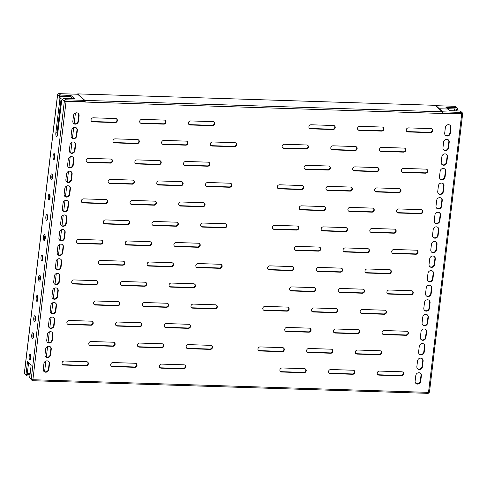 <?xml version="1.0" encoding="UTF-8"?>
<svg xmlns="http://www.w3.org/2000/svg" width="487" height="487" viewBox="0 0 487 487"><rect width="100%" height="100%" fill="white"/><g stroke="black" fill="none" stroke-linecap="round" stroke-linejoin="round"><path stroke-width="0.73" d="M54.526 158.872A2.952 0.944 91.8 0 1 54.313 155.81A2.952 0.944 91.8 0 1 54.672 154.312M54.885 157.374A2.952 0.944 91.8 0 1 53.905 159.523A2.952 0.944 91.8 0 1 53.113 155.773A2.952 0.944 91.8 0 1 54.094 153.624A2.952 0.944 91.8 0 1 54.885 157.374M52.109 179.137A2.952 0.944 91.8 0 1 51.896 176.075A2.952 0.944 91.8 0 1 52.255 174.577M52.468 177.639A2.952 0.944 91.8 0 1 51.488 179.788A2.952 0.944 91.8 0 1 50.697 176.038A2.952 0.944 91.8 0 1 51.677 173.889A2.952 0.944 91.8 0 1 52.468 177.639M49.692 199.402A2.952 0.944 91.8 0 1 49.479 196.34A2.952 0.944 91.8 0 1 49.838 194.843M50.051 197.905A2.952 0.944 91.8 0 1 49.071 200.054A2.952 0.944 91.8 0 1 48.28 196.304A2.952 0.944 91.8 0 1 49.26 194.155A2.952 0.944 91.8 0 1 50.051 197.905M47.276 219.667A2.952 0.944 91.8 0 1 47.062 216.605A2.952 0.944 91.8 0 1 47.422 215.108M47.635 218.17A2.952 0.944 91.8 0 1 46.655 220.319A2.952 0.944 91.8 0 1 45.863 216.569A2.952 0.944 91.8 0 1 46.843 214.42A2.952 0.944 91.8 0 1 47.635 218.17M44.859 239.933A2.952 0.944 91.8 0 1 44.646 236.871A2.952 0.944 91.8 0 1 45.005 235.373M45.218 238.435A2.952 0.944 91.8 0 1 44.238 240.584A2.952 0.944 91.8 0 1 43.446 236.834A2.952 0.944 91.8 0 1 44.427 234.685A2.952 0.944 91.8 0 1 45.218 238.435M42.442 260.198A2.952 0.944 91.8 0 1 42.229 257.136A2.952 0.944 91.8 0 1 42.588 255.638M42.801 258.7A2.952 0.944 91.8 0 1 41.821 260.849A2.952 0.944 91.8 0 1 41.03 257.099A2.952 0.944 91.8 0 1 42.01 254.951A2.952 0.944 91.8 0 1 42.801 258.7M40.025 280.463A2.952 0.944 91.8 0 1 39.812 277.401A2.952 0.944 91.8 0 1 40.171 275.904M40.384 278.966A2.952 0.944 91.8 0 1 39.404 281.115A2.952 0.944 91.8 0 1 38.613 277.365A2.952 0.944 91.8 0 1 39.593 275.216A2.952 0.944 91.8 0 1 40.384 278.966M37.609 300.729A2.952 0.944 91.8 0 1 37.396 297.667A2.952 0.944 91.8 0 1 37.755 296.169M37.968 299.231A2.952 0.944 91.8 0 1 36.988 301.38A2.952 0.944 91.8 0 1 36.196 297.63A2.952 0.944 91.8 0 1 37.176 295.481A2.952 0.944 91.8 0 1 37.968 299.231M306.707 144.98A2.106 1.924 -47.9 0 1 308.46 147.074A2.106 1.924 -47.9 0 1 306.226 149.034L283.878 148.322A2.106 1.924 -47.9 0 1 282.314 145.576A2.106 1.924 -47.9 0 1 284.365 144.268L306.707 144.98M307.681 145.284A2.106 1.924 -47.9 0 1 305.842 148.687L283.501 147.975A2.106 1.924 -47.9 0 1 282.533 147.671M355.388 146.538A2.106 1.924 -47.9 0 1 357.141 148.626A2.106 1.924 -47.9 0 1 354.901 150.593L332.56 149.874A2.106 1.924 -47.9 0 1 330.99 147.135A2.106 1.924 -47.9 0 1 333.041 145.82L355.388 146.538M356.356 146.843A2.106 1.924 -47.9 0 1 354.524 150.246L332.177 149.533A2.106 1.924 -47.9 0 1 331.209 149.223M301.873 185.51A2.106 1.924 -47.9 0 1 303.626 187.605A2.106 1.924 -47.9 0 1 301.392 189.565L279.045 188.853A2.106 1.924 -47.9 0 1 277.48 186.107A2.106 1.924 -47.9 0 1 279.532 184.798L301.873 185.51M302.847 185.815A2.106 1.924 -47.9 0 1 301.015 189.218L278.667 188.506A2.106 1.924 -47.9 0 1 277.7 188.201M350.555 187.069A2.106 1.924 -47.9 0 1 352.308 189.157A2.106 1.924 -47.9 0 1 350.068 191.123L327.727 190.405A2.106 1.924 -47.9 0 1 326.156 187.665A2.106 1.924 -47.9 0 1 328.208 186.351L350.555 187.069M351.523 187.373A2.106 1.924 -47.9 0 1 349.69 190.776L327.343 190.064A2.106 1.924 -47.9 0 1 326.375 189.753M297.04 226.041A2.106 1.924 -47.9 0 1 298.793 228.135A2.106 1.924 -47.9 0 1 296.559 230.095L274.218 229.383A2.106 1.924 -47.9 0 1 272.647 226.638A2.106 1.924 -47.9 0 1 274.698 225.329L297.04 226.041M298.014 226.345A2.106 1.924 -47.9 0 1 296.181 229.748L273.834 229.036A2.106 1.924 -47.9 0 1 272.866 228.732M345.721 227.599A2.106 1.924 -47.9 0 1 347.474 229.687A2.106 1.924 -47.9 0 1 345.234 231.654L322.893 230.935A2.106 1.924 -47.9 0 1 321.323 228.196A2.106 1.924 -47.9 0 1 323.374 226.881L345.721 227.599M346.689 227.904A2.106 1.924 -47.9 0 1 344.857 231.307L322.51 230.595A2.106 1.924 -47.9 0 1 321.542 230.284M292.206 266.572A2.106 1.924 -47.9 0 1 293.959 268.666A2.106 1.924 -47.9 0 1 291.725 270.626L269.384 269.914A2.106 1.924 -47.9 0 1 267.813 267.168A2.106 1.924 -47.9 0 1 269.865 265.859L292.206 266.572M293.18 266.876A2.106 1.924 -47.9 0 1 291.348 270.279L269.001 269.567A2.106 1.924 -47.9 0 1 268.033 269.262M340.888 268.13A2.106 1.924 -47.9 0 1 342.641 270.218A2.106 1.924 -47.9 0 1 340.401 272.184L318.06 271.466A2.106 1.924 -47.9 0 1 316.489 268.727A2.106 1.924 -47.9 0 1 318.541 267.412L340.888 268.13M341.856 268.434A2.106 1.924 -47.9 0 1 340.023 271.837L317.682 271.125A2.106 1.924 -47.9 0 1 316.708 270.815M287.379 307.102A2.106 1.924 -47.9 0 1 289.132 309.196A2.106 1.924 -47.9 0 1 286.892 311.156L264.551 310.444A2.106 1.924 -47.9 0 1 262.98 307.699A2.106 1.924 -47.9 0 1 265.031 306.39L287.379 307.102M288.347 307.407A2.106 1.924 -47.9 0 1 286.514 310.809L264.167 310.097A2.106 1.924 -47.9 0 1 263.199 309.793M336.054 308.661A2.106 1.924 -47.9 0 1 337.808 310.749A2.106 1.924 -47.9 0 1 335.567 312.715L313.226 311.997A2.106 1.924 -47.9 0 1 311.662 309.257A2.106 1.924 -47.9 0 1 313.707 307.942L336.054 308.661M337.022 308.965A2.106 1.924 -47.9 0 1 335.19 312.368L312.849 311.656A2.106 1.924 -47.9 0 1 311.875 311.345M404.064 148.091A2.106 1.924 -47.9 0 1 405.817 150.185A2.106 1.924 -47.9 0 1 403.577 152.145L381.236 151.433A2.106 1.924 -47.9 0 1 379.671 148.687A2.106 1.924 -47.9 0 1 381.717 147.378L404.064 148.091M405.032 148.401A2.106 1.924 -47.9 0 1 403.199 151.804L380.858 151.086A2.106 1.924 -47.9 0 1 379.884 150.781M399.23 188.621A2.106 1.924 -47.9 0 1 400.984 190.715A2.106 1.924 -47.9 0 1 398.75 192.675L376.402 191.963A2.106 1.924 -47.9 0 1 374.838 189.218A2.106 1.924 -47.9 0 1 376.883 187.909L399.23 188.621M400.198 188.932A2.106 1.924 -47.9 0 1 398.366 192.335L376.025 191.616A2.106 1.924 -47.9 0 1 375.051 191.312M394.397 229.152A2.106 1.924 -47.9 0 1 396.15 231.246A2.106 1.924 -47.9 0 1 393.916 233.206L371.569 232.494A2.106 1.924 -47.9 0 1 370.004 229.748A2.106 1.924 -47.9 0 1 372.056 228.44L394.397 229.152M395.365 229.462A2.106 1.924 -47.9 0 1 393.533 232.865L371.191 232.147A2.106 1.924 -47.9 0 1 370.223 231.842M389.563 269.682A2.106 1.924 -47.9 0 1 391.317 271.776A2.106 1.924 -47.9 0 1 389.083 273.737L366.735 273.024A2.106 1.924 -47.9 0 1 365.171 270.279A2.106 1.924 -47.9 0 1 367.222 268.97L389.563 269.682M390.531 269.993A2.106 1.924 -47.9 0 1 388.699 273.396L366.358 272.677A2.106 1.924 -47.9 0 1 365.39 272.373M384.73 310.213A2.106 1.924 -47.9 0 1 386.483 312.307A2.106 1.924 -47.9 0 1 384.249 314.267L361.902 313.555A2.106 1.924 -47.9 0 1 360.337 310.809A2.106 1.924 -47.9 0 1 362.389 309.501L384.73 310.213M385.698 310.523A2.106 1.924 -47.9 0 1 383.866 313.926L361.524 313.208A2.106 1.924 -47.9 0 1 360.557 312.904M282.545 347.633A2.106 1.924 -47.9 0 1 284.298 349.727A2.106 1.924 -47.9 0 1 282.058 351.687L259.717 350.975A2.106 1.924 -47.9 0 1 258.147 348.229A2.106 1.924 -47.9 0 1 260.198 346.921L282.545 347.633M283.513 347.937A2.106 1.924 -47.9 0 1 281.681 351.34L259.334 350.628A2.106 1.924 -47.9 0 1 258.366 350.323M331.221 349.191A2.106 1.924 -47.9 0 1 332.974 351.279A2.106 1.924 -47.9 0 1 330.74 353.245L308.393 352.527A2.106 1.924 -47.9 0 1 306.828 349.788A2.106 1.924 -47.9 0 1 308.88 348.473L331.221 349.191M332.189 349.496A2.106 1.924 -47.9 0 1 330.356 352.898L308.015 352.186A2.106 1.924 -47.9 0 1 307.041 351.876M379.897 350.743A2.106 1.924 -47.9 0 1 381.65 352.838A2.106 1.924 -47.9 0 1 379.416 354.798L357.068 354.086A2.106 1.924 -47.9 0 1 355.504 351.34A2.106 1.924 -47.9 0 1 357.555 350.031L379.897 350.743M380.871 351.054A2.106 1.924 -47.9 0 1 379.032 354.457L356.691 353.739A2.106 1.924 -47.9 0 1 355.723 353.434M333.461 125.494A2.106 1.924 -47.9 0 1 335.214 127.582A2.106 1.924 -47.9 0 1 332.98 129.548L310.639 128.83A2.106 1.924 -47.9 0 1 309.068 126.09A2.106 1.924 -47.9 0 1 311.12 124.782L333.461 125.494M309.288 128.184A2.106 1.924 132.1 0 0 310.256 128.489L332.603 129.201A2.106 1.924 132.1 0 0 334.435 125.798M382.143 127.052A2.106 1.924 -47.9 0 1 383.896 129.14A2.106 1.924 -47.9 0 1 381.656 131.1L359.315 130.388A2.106 1.924 -47.9 0 1 357.744 127.643A2.106 1.924 -47.9 0 1 359.796 126.334L382.143 127.052M357.963 129.737A2.106 1.924 132.1 0 0 358.931 130.047L381.278 130.76A2.106 1.924 132.1 0 0 383.111 127.357M328.628 166.024A2.106 1.924 -47.9 0 1 330.381 168.112A2.106 1.924 -47.9 0 1 328.147 170.079L305.806 169.36A2.106 1.924 -47.9 0 1 304.235 166.621A2.106 1.924 -47.9 0 1 306.286 165.312L328.628 166.024M304.454 168.715A2.106 1.924 132.1 0 0 305.422 169.019L327.769 169.732A2.106 1.924 132.1 0 0 329.602 166.329M377.309 167.583A2.106 1.924 -47.9 0 1 379.063 169.671A2.106 1.924 -47.9 0 1 376.822 171.631L354.481 170.919A2.106 1.924 -47.9 0 1 352.911 168.173A2.106 1.924 -47.9 0 1 354.962 166.864L377.309 167.583M353.13 170.267A2.106 1.924 132.1 0 0 354.104 170.578L376.445 171.29A2.106 1.924 132.1 0 0 378.277 167.887M323.8 206.555A2.106 1.924 -47.9 0 1 325.553 208.643A2.106 1.924 -47.9 0 1 323.313 210.609L300.972 209.891A2.106 1.924 -47.9 0 1 299.402 207.152A2.106 1.924 -47.9 0 1 301.453 205.843L323.8 206.555M299.621 209.246A2.106 1.924 132.1 0 0 300.589 209.55L322.936 210.262A2.106 1.924 132.1 0 0 324.768 206.859M372.476 208.113A2.106 1.924 -47.9 0 1 374.229 210.201A2.106 1.924 -47.9 0 1 371.989 212.162L349.648 211.449A2.106 1.924 -47.9 0 1 348.077 208.704A2.106 1.924 -47.9 0 1 350.129 207.395L372.476 208.113M348.296 210.798A2.106 1.924 132.1 0 0 349.27 211.108L371.611 211.821A2.106 1.924 132.1 0 0 373.444 208.418M318.967 247.086A2.106 1.924 -47.9 0 1 320.72 249.174A2.106 1.924 -47.9 0 1 318.48 251.14L296.139 250.421A2.106 1.924 -47.9 0 1 294.568 247.682A2.106 1.924 -47.9 0 1 296.62 246.373L318.967 247.086M294.787 249.776A2.106 1.924 132.1 0 0 295.755 250.081L318.102 250.793A2.106 1.924 132.1 0 0 319.935 247.39M367.642 248.644A2.106 1.924 -47.9 0 1 369.396 250.732A2.106 1.924 -47.9 0 1 367.161 252.692L344.814 251.98A2.106 1.924 -47.9 0 1 343.25 249.234A2.106 1.924 -47.9 0 1 345.295 247.926L367.642 248.644M343.463 251.329A2.106 1.924 132.1 0 0 344.437 251.639L366.778 252.351A2.106 1.924 132.1 0 0 368.61 248.948M314.133 287.616A2.106 1.924 -47.9 0 1 315.886 289.704A2.106 1.924 -47.9 0 1 313.646 291.67L291.305 290.952A2.106 1.924 -47.9 0 1 289.735 288.213A2.106 1.924 -47.9 0 1 291.786 286.904L314.133 287.616M289.954 290.307A2.106 1.924 132.1 0 0 290.922 290.611L313.269 291.323A2.106 1.924 132.1 0 0 315.101 287.92M362.809 289.175A2.106 1.924 -47.9 0 1 364.562 291.263A2.106 1.924 -47.9 0 1 362.328 293.223L339.981 292.51A2.106 1.924 -47.9 0 1 338.416 289.765A2.106 1.924 -47.9 0 1 340.468 288.456L362.809 289.175M338.629 291.859A2.106 1.924 132.1 0 0 339.603 292.17L361.944 292.882A2.106 1.924 132.1 0 0 363.777 289.479M309.3 328.147A2.106 1.924 -47.9 0 1 311.053 330.235A2.106 1.924 -47.9 0 1 308.813 332.201L286.472 331.483A2.106 1.924 -47.9 0 1 284.901 328.743A2.106 1.924 -47.9 0 1 286.953 327.434L309.3 328.147M285.12 330.837A2.106 1.924 132.1 0 0 286.094 331.142L308.435 331.854A2.106 1.924 132.1 0 0 310.268 328.451M357.975 329.705A2.106 1.924 -47.9 0 1 359.729 331.793A2.106 1.924 -47.9 0 1 357.495 333.753L335.147 333.041A2.106 1.924 -47.9 0 1 333.583 330.296A2.106 1.924 -47.9 0 1 335.634 328.987L357.975 329.705M333.802 332.39A2.106 1.924 132.1 0 0 334.77 332.7L357.111 333.412A2.106 1.924 132.1 0 0 358.943 330.009M430.818 128.605A2.106 1.924 -47.9 0 1 432.572 130.699A2.106 1.924 -47.9 0 1 430.338 132.659L407.99 131.947A2.106 1.924 -47.9 0 1 406.426 129.201A2.106 1.924 -47.9 0 1 408.477 127.892L430.818 128.605M406.639 131.295A2.106 1.924 132.1 0 0 407.613 131.6L429.954 132.312A2.106 1.924 132.1 0 0 431.786 128.909M425.985 169.135A2.106 1.924 -47.9 0 1 427.738 171.229A2.106 1.924 -47.9 0 1 425.504 173.189L403.157 172.477A2.106 1.924 -47.9 0 1 401.592 169.732A2.106 1.924 -47.9 0 1 403.644 168.423L425.985 169.135M401.812 171.826A2.106 1.924 132.1 0 0 402.779 172.13L425.121 172.842A2.106 1.924 132.1 0 0 426.953 169.439M421.152 209.666A2.106 1.924 -47.9 0 1 422.905 211.76A2.106 1.924 -47.9 0 1 420.671 213.72L398.323 213.008A2.106 1.924 -47.9 0 1 396.759 210.262A2.106 1.924 -47.9 0 1 398.81 208.953L421.152 209.666M396.978 212.356A2.106 1.924 132.1 0 0 397.946 212.661L420.287 213.373A2.106 1.924 132.1 0 0 422.119 209.97M416.318 250.196A2.106 1.924 -47.9 0 1 418.071 252.29A2.106 1.924 -47.9 0 1 415.837 254.251L393.49 253.538A2.106 1.924 -47.9 0 1 391.925 250.793A2.106 1.924 -47.9 0 1 393.977 249.484L416.318 250.196M392.145 252.887A2.106 1.924 132.1 0 0 393.112 253.191L415.454 253.904A2.106 1.924 132.1 0 0 417.286 250.501M411.485 290.727A2.106 1.924 -47.9 0 1 413.238 292.821A2.106 1.924 -47.9 0 1 411.004 294.781L388.656 294.069A2.106 1.924 -47.9 0 1 387.092 291.323A2.106 1.924 -47.9 0 1 389.143 290.015L411.485 290.727M387.311 293.418A2.106 1.924 132.1 0 0 388.279 293.722L410.626 294.434A2.106 1.924 132.1 0 0 412.459 291.031M406.651 331.257A2.106 1.924 -47.9 0 1 408.404 333.345A2.106 1.924 -47.9 0 1 406.17 335.312L383.829 334.599A2.106 1.924 -47.9 0 1 382.258 331.854A2.106 1.924 -47.9 0 1 384.31 330.545L406.651 331.257M382.478 333.948A2.106 1.924 132.1 0 0 383.446 334.252L405.793 334.965A2.106 1.924 132.1 0 0 407.625 331.562M304.466 368.677A2.106 1.924 -47.9 0 1 306.22 370.765A2.106 1.924 -47.9 0 1 303.979 372.732L281.638 372.013A2.106 1.924 -47.9 0 1 280.074 369.274A2.106 1.924 -47.9 0 1 282.119 367.965L304.466 368.677M280.287 371.368A2.106 1.924 132.1 0 0 281.261 371.672L303.602 372.385A2.106 1.924 132.1 0 0 305.434 368.982M353.142 370.236A2.106 1.924 -47.9 0 1 354.895 372.324A2.106 1.924 -47.9 0 1 352.661 374.284L330.314 373.572A2.106 1.924 -47.9 0 1 328.749 370.826A2.106 1.924 -47.9 0 1 330.801 369.517L353.142 370.236M328.969 372.92A2.106 1.924 132.1 0 0 329.936 373.231L352.278 373.943A2.106 1.924 132.1 0 0 354.11 370.54M401.818 371.788A2.106 1.924 -47.9 0 1 403.571 373.876A2.106 1.924 -47.9 0 1 401.337 375.842L378.996 375.13A2.106 1.924 -47.9 0 1 377.425 372.385A2.106 1.924 -47.9 0 1 379.476 371.076L401.818 371.788M377.644 374.479A2.106 1.924 132.1 0 0 378.612 374.783L400.959 375.495A2.106 1.924 132.1 0 0 402.792 372.092M236.639 144.773A2.106 1.924 132.1 0 0 234.886 142.685L212.545 141.973A2.106 1.924 132.1 0 0 210.889 145.558A2.106 1.924 132.1 0 0 212.064 146.027L234.405 146.739A2.106 1.924 132.1 0 0 236.639 144.773M210.713 145.376A2.106 1.924 132.1 0 0 211.681 145.68L234.028 146.392A2.106 1.924 132.1 0 0 235.86 142.989M187.964 143.221A2.106 1.924 132.1 0 0 186.211 141.127L163.869 140.414A2.106 1.924 132.1 0 0 162.214 144.006A2.106 1.924 132.1 0 0 163.382 144.469L185.73 145.181A2.106 1.924 132.1 0 0 187.964 143.221M162.037 143.817A2.106 1.924 132.1 0 0 163.005 144.122L185.346 144.84A2.106 1.924 132.1 0 0 187.178 141.437M231.812 185.303A2.106 1.924 132.1 0 0 230.053 183.215L207.712 182.503A2.106 1.924 132.1 0 0 206.056 186.089A2.106 1.924 132.1 0 0 207.231 186.558L229.572 187.27A2.106 1.924 132.1 0 0 231.812 185.303M205.879 185.906A2.106 1.924 132.1 0 0 206.847 186.211L229.194 186.923A2.106 1.924 132.1 0 0 231.027 183.52M183.13 183.751A2.106 1.924 132.1 0 0 181.377 181.657L159.036 180.945A2.106 1.924 132.1 0 0 157.38 184.536A2.106 1.924 132.1 0 0 158.549 184.999L180.896 185.711A2.106 1.924 132.1 0 0 183.13 183.751M157.204 184.348A2.106 1.924 132.1 0 0 158.172 184.652L180.513 185.37A2.106 1.924 132.1 0 0 182.345 181.968M226.979 225.834A2.106 1.924 132.1 0 0 225.225 223.746L202.878 223.034A2.106 1.924 132.1 0 0 201.222 226.619A2.106 1.924 132.1 0 0 202.397 227.082L224.738 227.8A2.106 1.924 132.1 0 0 226.979 225.834M201.046 226.437A2.106 1.924 132.1 0 0 202.014 226.741L224.361 227.453A2.106 1.924 132.1 0 0 226.193 224.05M178.297 224.282A2.106 1.924 132.1 0 0 176.544 222.188L154.202 221.475A2.106 1.924 132.1 0 0 152.547 225.067A2.106 1.924 132.1 0 0 153.715 225.53L176.063 226.242A2.106 1.924 132.1 0 0 178.297 224.282M152.37 224.878A2.106 1.924 132.1 0 0 153.338 225.183L175.679 225.901A2.106 1.924 132.1 0 0 177.518 222.498M222.145 266.365A2.106 1.924 132.1 0 0 220.392 264.277L198.045 263.564A2.106 1.924 132.1 0 0 196.389 267.15A2.106 1.924 132.1 0 0 197.564 267.613L219.905 268.331A2.106 1.924 132.1 0 0 222.145 266.365M196.212 266.967A2.106 1.924 132.1 0 0 197.18 267.272L219.527 267.984A2.106 1.924 132.1 0 0 221.36 264.581M173.463 264.812A2.106 1.924 132.1 0 0 171.71 262.718L149.369 262.006A2.106 1.924 132.1 0 0 147.713 265.598A2.106 1.924 132.1 0 0 148.888 266.06L171.229 266.773A2.106 1.924 132.1 0 0 173.463 264.812M147.537 265.409A2.106 1.924 132.1 0 0 148.505 265.713L170.852 266.432A2.106 1.924 132.1 0 0 172.684 263.029M217.312 306.895A2.106 1.924 132.1 0 0 215.558 304.807L193.211 304.095A2.106 1.924 132.1 0 0 191.555 307.681A2.106 1.924 132.1 0 0 192.73 308.143L215.071 308.861A2.106 1.924 132.1 0 0 217.312 306.895M191.379 307.498A2.106 1.924 132.1 0 0 192.353 307.802L214.694 308.514A2.106 1.924 132.1 0 0 216.526 305.112M168.63 305.343A2.106 1.924 132.1 0 0 166.877 303.249L144.536 302.537A2.106 1.924 132.1 0 0 142.88 306.128A2.106 1.924 132.1 0 0 144.055 306.591L166.396 307.303A2.106 1.924 132.1 0 0 168.63 305.343M142.703 305.939A2.106 1.924 132.1 0 0 143.671 306.244L166.018 306.962A2.106 1.924 132.1 0 0 167.851 303.559M139.288 141.662A2.106 1.924 132.1 0 0 137.535 139.574L115.188 138.862A2.106 1.924 132.1 0 0 113.532 142.447A2.106 1.924 132.1 0 0 114.707 142.91L137.048 143.628A2.106 1.924 132.1 0 0 139.288 141.662M113.355 142.265A2.106 1.924 132.1 0 0 114.329 142.569L136.67 143.281A2.106 1.924 132.1 0 0 138.503 139.879M134.455 182.193A2.106 1.924 132.1 0 0 132.701 180.105L110.354 179.393A2.106 1.924 132.1 0 0 108.704 182.978A2.106 1.924 132.1 0 0 109.873 183.441L132.214 184.159A2.106 1.924 132.1 0 0 134.455 182.193M108.522 182.795A2.106 1.924 132.1 0 0 109.496 183.1L131.837 183.812A2.106 1.924 132.1 0 0 133.669 180.409M129.621 222.723A2.106 1.924 132.1 0 0 127.868 220.635L105.527 219.923A2.106 1.924 132.1 0 0 103.871 223.509A2.106 1.924 132.1 0 0 105.04 223.971L127.387 224.69A2.106 1.924 132.1 0 0 129.621 222.723M103.688 223.326A2.106 1.924 132.1 0 0 104.662 223.63L127.004 224.343A2.106 1.924 132.1 0 0 128.836 220.94M124.788 263.254A2.106 1.924 132.1 0 0 123.034 261.166L100.693 260.448A2.106 1.924 132.1 0 0 99.038 264.039A2.106 1.924 132.1 0 0 100.206 264.502L122.554 265.22A2.106 1.924 132.1 0 0 124.788 263.254M98.861 263.857A2.106 1.924 132.1 0 0 99.829 264.161L122.17 264.873A2.106 1.924 132.1 0 0 124.002 261.47M119.954 303.785A2.106 1.924 132.1 0 0 118.201 301.697L95.86 300.978A2.106 1.924 132.1 0 0 94.204 304.57A2.106 1.924 132.1 0 0 95.373 305.032L117.72 305.751A2.106 1.924 132.1 0 0 119.954 303.785M94.028 304.387A2.106 1.924 132.1 0 0 94.995 304.692L117.337 305.404A2.106 1.924 132.1 0 0 119.169 302.001M212.478 347.426A2.106 1.924 132.1 0 0 210.725 345.338L188.378 344.626A2.106 1.924 132.1 0 0 186.722 348.211A2.106 1.924 132.1 0 0 187.897 348.674L210.238 349.392A2.106 1.924 132.1 0 0 212.478 347.426M186.545 348.028A2.106 1.924 132.1 0 0 187.519 348.333L209.86 349.045A2.106 1.924 132.1 0 0 211.693 345.642M163.802 345.873A2.106 1.924 132.1 0 0 162.043 343.779L139.702 343.067A2.106 1.924 132.1 0 0 138.046 346.659A2.106 1.924 132.1 0 0 139.221 347.121L161.562 347.834A2.106 1.924 132.1 0 0 163.802 345.873M137.87 346.47A2.106 1.924 132.1 0 0 138.838 346.774L161.185 347.493A2.106 1.924 132.1 0 0 163.017 344.09M115.121 344.315A2.106 1.924 132.1 0 0 113.368 342.227L91.026 341.509A2.106 1.924 132.1 0 0 89.371 345.1A2.106 1.924 132.1 0 0 90.539 345.563L112.887 346.281A2.106 1.924 132.1 0 0 115.121 344.315M89.194 344.918A2.106 1.924 132.1 0 0 90.162 345.222L112.503 345.934A2.106 1.924 132.1 0 0 114.335 342.531M166.043 122.176A2.106 1.924 132.1 0 0 164.289 120.088L141.942 119.37A2.106 1.924 132.1 0 0 140.293 122.961A2.106 1.924 132.1 0 0 141.461 123.424L163.809 124.136A2.106 1.924 132.1 0 0 166.043 122.176M165.257 120.392A2.106 1.924 -47.9 0 1 163.425 123.795L141.084 123.083A2.106 1.924 -47.9 0 1 140.11 122.773M161.209 162.707A2.106 1.924 132.1 0 0 159.456 160.619L137.115 159.9A2.106 1.924 132.1 0 0 135.459 163.492A2.106 1.924 132.1 0 0 136.628 163.955L158.975 164.667A2.106 1.924 132.1 0 0 161.209 162.707M160.424 160.923A2.106 1.924 -47.9 0 1 158.592 164.326L136.25 163.614A2.106 1.924 -47.9 0 1 135.276 163.303M156.376 203.237A2.106 1.924 132.1 0 0 154.623 201.149L132.281 200.431A2.106 1.924 132.1 0 0 130.626 204.023A2.106 1.924 132.1 0 0 131.794 204.485L154.142 205.197A2.106 1.924 132.1 0 0 156.376 203.237M155.59 201.454A2.106 1.924 -47.9 0 1 153.758 204.857L131.417 204.144A2.106 1.924 -47.9 0 1 130.449 203.834M151.542 243.768A2.106 1.924 132.1 0 0 149.789 241.68L127.448 240.962A2.106 1.924 132.1 0 0 125.792 244.553A2.106 1.924 132.1 0 0 126.961 245.016L149.308 245.728A2.106 1.924 132.1 0 0 151.542 243.768M150.757 241.984A2.106 1.924 -47.9 0 1 148.925 245.387L126.583 244.675A2.106 1.924 -47.9 0 1 125.616 244.364M146.709 284.298A2.106 1.924 132.1 0 0 144.956 282.21L122.614 281.492A2.106 1.924 132.1 0 0 120.959 285.084A2.106 1.924 132.1 0 0 122.127 285.546L144.475 286.259A2.106 1.924 132.1 0 0 146.709 284.298M145.93 282.515A2.106 1.924 -47.9 0 1 144.091 285.918L121.75 285.205A2.106 1.924 -47.9 0 1 120.782 284.895M141.875 324.829A2.106 1.924 132.1 0 0 140.122 322.741L117.781 322.023A2.106 1.924 132.1 0 0 116.125 325.614A2.106 1.924 132.1 0 0 117.294 326.077L139.641 326.789A2.106 1.924 132.1 0 0 141.875 324.829M141.096 323.045A2.106 1.924 -47.9 0 1 139.264 326.448L116.917 325.736A2.106 1.924 -47.9 0 1 115.949 325.426M117.367 120.618A2.106 1.924 132.1 0 0 115.614 118.53L93.267 117.817A2.106 1.924 132.1 0 0 91.611 121.403A2.106 1.924 132.1 0 0 92.786 121.872L115.127 122.584A2.106 1.924 132.1 0 0 117.367 120.618M116.582 118.834A2.106 1.924 -47.9 0 1 114.749 122.237L92.402 121.525A2.106 1.924 -47.9 0 1 91.434 121.22M112.534 161.148A2.106 1.924 132.1 0 0 110.78 159.06L88.433 158.348A2.106 1.924 132.1 0 0 86.777 161.934A2.106 1.924 132.1 0 0 87.952 162.402L110.293 163.115A2.106 1.924 132.1 0 0 112.534 161.148M111.748 159.365A2.106 1.924 -47.9 0 1 109.916 162.768L87.569 162.055A2.106 1.924 -47.9 0 1 86.601 161.751M107.7 201.679A2.106 1.924 132.1 0 0 105.947 199.591L83.6 198.879A2.106 1.924 132.1 0 0 81.944 202.464A2.106 1.924 132.1 0 0 83.119 202.933L105.46 203.645A2.106 1.924 132.1 0 0 107.7 201.679M106.915 199.895A2.106 1.924 -47.9 0 1 105.082 203.298L82.741 202.586A2.106 1.924 -47.9 0 1 81.767 202.282M102.867 242.209A2.106 1.924 132.1 0 0 101.113 240.121L78.766 239.409A2.106 1.924 132.1 0 0 77.11 242.995A2.106 1.924 132.1 0 0 78.285 243.463L100.626 244.176A2.106 1.924 132.1 0 0 102.867 242.209M102.081 240.426A2.106 1.924 -47.9 0 1 100.249 243.829L77.908 243.116A2.106 1.924 -47.9 0 1 76.934 242.812M98.033 282.74A2.106 1.924 132.1 0 0 96.28 280.652L73.933 279.94A2.106 1.924 132.1 0 0 72.283 283.525A2.106 1.924 132.1 0 0 73.452 283.988L95.799 284.706A2.106 1.924 132.1 0 0 98.033 282.74M97.248 280.956A2.106 1.924 -47.9 0 1 95.415 284.359L73.074 283.647A2.106 1.924 -47.9 0 1 72.1 283.343M93.2 323.271A2.106 1.924 132.1 0 0 91.446 321.183L69.105 320.47A2.106 1.924 132.1 0 0 67.45 324.056A2.106 1.924 132.1 0 0 68.618 324.519L90.966 325.237A2.106 1.924 132.1 0 0 93.2 323.271M92.414 321.487A2.106 1.924 -47.9 0 1 90.582 324.89L68.241 324.178A2.106 1.924 -47.9 0 1 67.273 323.873M214.718 123.735A2.106 1.924 132.1 0 0 212.965 121.64L190.624 120.928A2.106 1.924 132.1 0 0 188.968 124.514A2.106 1.924 132.1 0 0 190.137 124.982L212.484 125.695A2.106 1.924 132.1 0 0 214.718 123.735M213.933 121.951A2.106 1.924 -47.9 0 1 212.101 125.354L189.76 124.635A2.106 1.924 -47.9 0 1 188.792 124.331M209.885 164.265A2.106 1.924 132.1 0 0 208.132 162.171L185.791 161.459A2.106 1.924 132.1 0 0 184.135 165.044A2.106 1.924 132.1 0 0 185.303 165.513L207.651 166.225A2.106 1.924 132.1 0 0 209.885 164.265M209.106 162.481A2.106 1.924 -47.9 0 1 207.273 165.884L184.926 165.166A2.106 1.924 -47.9 0 1 183.958 164.862M205.051 204.796A2.106 1.924 132.1 0 0 203.298 202.702L180.957 201.989A2.106 1.924 132.1 0 0 179.301 205.575A2.106 1.924 132.1 0 0 180.476 206.044L202.817 206.756A2.106 1.924 132.1 0 0 205.051 204.796M204.272 203.012A2.106 1.924 -47.9 0 1 202.44 206.415L180.093 205.697A2.106 1.924 -47.9 0 1 179.125 205.392M200.218 245.326A2.106 1.924 132.1 0 0 198.465 243.232L176.124 242.52A2.106 1.924 132.1 0 0 174.468 246.105A2.106 1.924 132.1 0 0 175.643 246.574L197.984 247.286A2.106 1.924 132.1 0 0 200.218 245.326M199.439 243.543A2.106 1.924 -47.9 0 1 197.606 246.946L175.259 246.227A2.106 1.924 -47.9 0 1 174.291 245.923M195.39 285.857A2.106 1.924 132.1 0 0 193.637 283.763L171.29 283.05A2.106 1.924 132.1 0 0 169.634 286.636A2.106 1.924 132.1 0 0 170.809 287.105L193.15 287.817A2.106 1.924 132.1 0 0 195.39 285.857M194.605 284.073A2.106 1.924 -47.9 0 1 192.773 287.476L170.426 286.758A2.106 1.924 -47.9 0 1 169.458 286.453M190.557 326.387A2.106 1.924 132.1 0 0 188.804 324.293L166.457 323.581A2.106 1.924 132.1 0 0 164.801 327.167A2.106 1.924 132.1 0 0 165.976 327.635L188.317 328.348A2.106 1.924 132.1 0 0 190.557 326.387M189.772 324.604A2.106 1.924 -47.9 0 1 187.939 328.007L165.592 327.288A2.106 1.924 -47.9 0 1 164.624 326.984M185.724 366.918A2.106 1.924 132.1 0 0 183.97 364.824L161.623 364.112A2.106 1.924 132.1 0 0 159.967 367.697A2.106 1.924 132.1 0 0 161.142 368.166L183.483 368.878A2.106 1.924 132.1 0 0 185.724 366.918M184.938 365.134A2.106 1.924 -47.9 0 1 183.106 368.537L160.759 367.819A2.106 1.924 -47.9 0 1 159.791 367.515M137.042 365.36A2.106 1.924 132.1 0 0 135.289 363.272L112.947 362.553A2.106 1.924 132.1 0 0 111.292 366.145A2.106 1.924 132.1 0 0 112.467 366.608L134.808 367.32A2.106 1.924 132.1 0 0 137.042 365.36M136.263 363.576A2.106 1.924 -47.9 0 1 134.43 366.979L112.083 366.267A2.106 1.924 -47.9 0 1 111.115 365.956M88.366 363.801A2.106 1.924 132.1 0 0 86.613 361.713L64.272 361.001A2.106 1.924 132.1 0 0 62.616 364.586A2.106 1.924 132.1 0 0 63.785 365.049L86.132 365.767A2.106 1.924 132.1 0 0 88.366 363.801M87.581 362.018A2.106 1.924 -47.9 0 1 85.749 365.42L63.407 364.708A2.106 1.924 -47.9 0 1 62.439 364.404M33.78 317.895A2.952 0.944 -88.2 0 0 34.571 321.645A2.952 0.944 -88.2 0 0 35.551 319.496A2.952 0.944 -88.2 0 0 34.76 315.746A2.952 0.944 -88.2 0 0 33.78 317.895M35.192 320.994A2.952 0.944 91.8 0 1 34.979 317.932A2.952 0.944 91.8 0 1 35.338 316.434M31.752 334.916A2.952 0.944 -88.2 0 0 32.544 338.666A2.952 0.944 -88.2 0 0 33.524 336.523A2.952 0.944 -88.2 0 0 32.732 332.773A2.952 0.944 -88.2 0 0 31.752 334.916M33.165 338.021A2.952 0.944 91.8 0 1 32.946 334.959A2.952 0.944 91.8 0 1 33.311 333.461M29.19 356.399A2.952 0.944 -88.2 0 0 29.981 360.149A2.952 0.944 -88.2 0 0 30.961 358.006A2.952 0.944 -88.2 0 0 30.17 354.256A2.952 0.944 -88.2 0 0 29.19 356.399M30.602 359.497A2.952 0.944 91.8 0 1 30.389 356.435A2.952 0.944 91.8 0 1 30.748 354.944M79.095 115.736A2.952 2.697 132.1 0 0 75.382 113.057A2.952 2.697 132.1 0 0 73.513 115.559L72.837 121.233A2.952 2.697 132.1 0 0 76.55 123.905A2.952 2.697 132.1 0 0 78.419 121.409L79.095 115.736L78.717 115.395L78.042 121.068A2.952 2.697 -47.9 0 1 73.47 123.327M77.36 130.327A2.952 2.697 132.1 0 0 73.64 127.649A2.952 2.697 132.1 0 0 71.772 130.151L71.096 135.824A2.952 2.697 132.1 0 0 74.815 138.497A2.952 2.697 132.1 0 0 76.678 136.001L77.36 130.327L76.976 129.98L76.301 135.66A2.952 2.697 -47.9 0 1 71.729 137.918M75.619 144.919A2.952 2.697 132.1 0 0 71.899 142.241A2.952 2.697 132.1 0 0 70.031 144.736L69.355 150.416A2.952 2.697 132.1 0 0 73.074 153.088A2.952 2.697 132.1 0 0 74.943 150.593L75.619 144.919L75.235 144.572L74.56 150.246A2.952 2.697 -47.9 0 1 69.988 152.51M73.878 159.511A2.952 2.697 132.1 0 0 70.158 156.832A2.952 2.697 132.1 0 0 68.29 159.328L67.614 165.002A2.952 2.697 132.1 0 0 71.333 167.68A2.952 2.697 132.1 0 0 73.202 165.184L73.878 159.511L73.5 159.164L72.819 164.837A2.952 2.697 -47.9 0 1 68.247 167.096M72.137 174.096A2.952 2.697 132.1 0 0 68.417 171.424A2.952 2.697 132.1 0 0 66.549 173.92L65.873 179.593A2.952 2.697 132.1 0 0 69.592 182.272A2.952 2.697 132.1 0 0 71.461 179.776L72.137 174.096L71.759 173.756L71.084 179.429A2.952 2.697 -47.9 0 1 66.506 181.688M70.396 188.688A2.952 2.697 132.1 0 0 66.682 186.016A2.952 2.697 132.1 0 0 64.814 188.512L64.138 194.185A2.952 2.697 132.1 0 0 67.851 196.864A2.952 2.697 132.1 0 0 69.72 194.362L70.396 188.688L70.018 188.347L69.343 194.021A2.952 2.697 -47.9 0 1 64.765 196.279M68.655 203.28A2.952 2.697 132.1 0 0 64.941 200.607A2.952 2.697 132.1 0 0 63.073 203.103L62.397 208.777A2.952 2.697 132.1 0 0 66.11 211.455A2.952 2.697 132.1 0 0 67.979 208.953L68.655 203.28L68.277 202.939L67.602 208.613A2.952 2.697 -47.9 0 1 63.03 210.871M66.92 217.872A2.952 2.697 132.1 0 0 63.2 215.193A2.952 2.697 132.1 0 0 61.332 217.695L60.656 223.369A2.952 2.697 132.1 0 0 64.375 226.047A2.952 2.697 132.1 0 0 66.244 223.545L66.92 217.872L66.536 217.531L65.861 223.204A2.952 2.697 -47.9 0 1 61.289 225.463M65.179 232.463A2.952 2.697 132.1 0 0 61.459 229.785A2.952 2.697 132.1 0 0 59.591 232.287L58.915 237.96A2.952 2.697 132.1 0 0 62.634 240.633A2.952 2.697 132.1 0 0 64.503 238.137L65.179 232.463L64.795 232.122L64.12 237.796A2.952 2.697 -47.9 0 1 59.548 240.054M63.438 247.055A2.952 2.697 132.1 0 0 59.718 244.377A2.952 2.697 132.1 0 0 57.85 246.879L57.174 252.552A2.952 2.697 132.1 0 0 60.893 255.225A2.952 2.697 132.1 0 0 62.762 252.729L63.438 247.055L63.06 246.708L62.385 252.388A2.952 2.697 -47.9 0 1 57.807 254.646M61.697 261.647A2.952 2.697 132.1 0 0 57.977 258.968A2.952 2.697 132.1 0 0 56.115 261.464L55.433 267.144A2.952 2.697 132.1 0 0 59.152 269.816A2.952 2.697 132.1 0 0 61.021 267.32L61.697 261.647L61.319 261.3L60.644 266.973A2.952 2.697 -47.9 0 1 56.066 269.238M59.956 276.239A2.952 2.697 132.1 0 0 56.242 273.56A2.952 2.697 132.1 0 0 54.374 276.056L53.698 281.73A2.952 2.697 132.1 0 0 57.411 284.408A2.952 2.697 132.1 0 0 59.28 281.912L59.956 276.239L59.578 275.892L58.903 281.565A2.952 2.697 -47.9 0 1 54.331 283.83M58.221 290.83A2.952 2.697 132.1 0 0 54.501 288.152A2.952 2.697 132.1 0 0 52.633 290.648L51.957 296.321A2.952 2.697 132.1 0 0 55.676 299A2.952 2.697 132.1 0 0 57.539 296.504L58.221 290.83L57.837 290.483L57.162 296.157A2.952 2.697 -47.9 0 1 52.59 298.415M56.48 305.416A2.952 2.697 132.1 0 0 52.76 302.744A2.952 2.697 132.1 0 0 50.892 305.239L50.216 310.913A2.952 2.697 132.1 0 0 53.935 313.591A2.952 2.697 132.1 0 0 55.804 311.096L56.48 305.416L56.096 305.075L55.421 310.749A2.952 2.697 -47.9 0 1 50.849 313.007M54.739 320.008A2.952 2.697 132.1 0 0 51.019 317.335A2.952 2.697 132.1 0 0 49.15 319.831L48.475 325.505A2.952 2.697 132.1 0 0 52.194 328.183A2.952 2.697 132.1 0 0 54.063 325.681L54.739 320.008L54.361 319.667L53.68 325.34A2.952 2.697 -47.9 0 1 49.108 327.599M52.998 334.599A2.952 2.697 132.1 0 0 49.278 331.921A2.952 2.697 132.1 0 0 47.416 334.423L46.734 340.096A2.952 2.697 132.1 0 0 50.453 342.775A2.952 2.697 132.1 0 0 52.322 340.273L52.998 334.599L52.62 334.259L51.945 339.932A2.952 2.697 -47.9 0 1 47.367 342.191M450.962 127.624A2.952 2.697 132.1 0 0 447.243 124.946A2.952 2.697 132.1 0 0 445.374 127.442L444.698 133.115A2.952 2.697 132.1 0 0 448.417 135.794A2.952 2.697 132.1 0 0 450.286 133.298L450.962 127.624L450.585 127.277L449.903 132.951A2.952 2.697 -47.9 0 1 445.331 135.209M449.221 142.21A2.952 2.697 132.1 0 0 445.502 139.538A2.952 2.697 132.1 0 0 443.633 142.034L442.957 147.707A2.952 2.697 132.1 0 0 446.676 150.386A2.952 2.697 132.1 0 0 448.545 147.89L449.221 142.21L448.844 141.869L448.168 147.543A2.952 2.697 -47.9 0 1 443.59 149.801M447.48 156.802A2.952 2.697 132.1 0 0 443.767 154.129A2.952 2.697 132.1 0 0 441.898 156.625L441.222 162.299A2.952 2.697 132.1 0 0 444.935 164.977A2.952 2.697 132.1 0 0 446.804 162.475L447.48 156.802L447.103 156.461L446.427 162.134A2.952 2.697 -47.9 0 1 441.849 164.393M445.739 171.394A2.952 2.697 132.1 0 0 442.026 168.721A2.952 2.697 132.1 0 0 440.157 171.217L439.481 176.891A2.952 2.697 132.1 0 0 443.194 179.569A2.952 2.697 132.1 0 0 445.063 177.067L445.739 171.394L445.362 171.053L444.686 176.726A2.952 2.697 -47.9 0 1 440.114 178.985M444.004 185.985A2.952 2.697 132.1 0 0 440.285 183.307A2.952 2.697 132.1 0 0 438.416 185.809L437.74 191.482A2.952 2.697 132.1 0 0 441.459 194.161A2.952 2.697 132.1 0 0 443.322 191.659L444.004 185.985L443.62 185.644L442.945 191.318A2.952 2.697 -47.9 0 1 438.373 193.576M442.263 200.577A2.952 2.697 132.1 0 0 438.543 197.899A2.952 2.697 132.1 0 0 436.675 200.4L435.999 206.074A2.952 2.697 132.1 0 0 439.718 208.746A2.952 2.697 132.1 0 0 441.587 206.251L442.263 200.577L441.879 200.236L441.204 205.91A2.952 2.697 -47.9 0 1 436.632 208.168M440.522 215.169A2.952 2.697 132.1 0 0 436.802 212.49A2.952 2.697 132.1 0 0 434.934 214.992L434.258 220.666A2.952 2.697 132.1 0 0 437.977 223.338A2.952 2.697 132.1 0 0 439.846 220.842L440.522 215.169L440.145 214.822L439.463 220.501A2.952 2.697 -47.9 0 1 434.891 222.76M438.781 229.761A2.952 2.697 132.1 0 0 435.061 227.082A2.952 2.697 132.1 0 0 433.199 229.578L432.517 235.258A2.952 2.697 132.1 0 0 436.236 237.93A2.952 2.697 132.1 0 0 438.105 235.434L438.781 229.761L438.403 229.414L437.728 235.087A2.952 2.697 -47.9 0 1 433.15 237.352M437.04 244.352A2.952 2.697 132.1 0 0 433.327 241.674A2.952 2.697 132.1 0 0 431.458 244.17L430.782 249.843A2.952 2.697 132.1 0 0 434.495 252.522A2.952 2.697 132.1 0 0 436.364 250.026L437.04 244.352L436.662 244.005L435.987 249.679A2.952 2.697 -47.9 0 1 431.415 251.937M435.305 258.938A2.952 2.697 132.1 0 0 431.585 256.265A2.952 2.697 132.1 0 0 429.717 258.761L429.041 264.435A2.952 2.697 132.1 0 0 432.76 267.113A2.952 2.697 132.1 0 0 434.623 264.618L435.305 258.938L434.921 258.597L434.246 264.271A2.952 2.697 -47.9 0 1 429.674 266.529M433.564 273.53A2.952 2.697 132.1 0 0 429.844 270.857A2.952 2.697 132.1 0 0 427.976 273.353L427.3 279.027A2.952 2.697 132.1 0 0 431.019 281.705A2.952 2.697 132.1 0 0 432.888 279.203L433.564 273.53L433.18 273.189L432.505 278.862A2.952 2.697 -47.9 0 1 427.933 281.121M431.823 288.121A2.952 2.697 132.1 0 0 428.103 285.449A2.952 2.697 132.1 0 0 426.235 287.945L425.559 293.618A2.952 2.697 132.1 0 0 429.278 296.297A2.952 2.697 132.1 0 0 431.147 293.795L431.823 288.121L431.445 287.78L430.764 293.454A2.952 2.697 -47.9 0 1 426.192 295.712M430.082 302.713A2.952 2.697 132.1 0 0 426.362 300.035A2.952 2.697 132.1 0 0 424.5 302.537L423.818 308.21A2.952 2.697 132.1 0 0 427.537 310.889A2.952 2.697 132.1 0 0 429.406 308.387L430.082 302.713L429.704 302.372L429.029 308.046A2.952 2.697 -47.9 0 1 424.451 310.304M428.341 317.305A2.952 2.697 132.1 0 0 424.627 314.626A2.952 2.697 132.1 0 0 422.759 317.128L422.083 322.802A2.952 2.697 132.1 0 0 425.796 325.474A2.952 2.697 132.1 0 0 427.665 322.978L428.341 317.305L427.963 316.964L427.288 322.637A2.952 2.697 -47.9 0 1 422.716 324.896M426.606 331.897A2.952 2.697 132.1 0 0 422.886 329.218A2.952 2.697 132.1 0 0 421.018 331.72L420.342 337.394A2.952 2.697 132.1 0 0 424.061 340.066A2.952 2.697 132.1 0 0 425.924 337.57L426.606 331.897L426.222 331.55L425.547 337.229A2.952 2.697 -47.9 0 1 420.975 339.488M424.865 346.488A2.952 2.697 132.1 0 0 421.145 343.81A2.952 2.697 132.1 0 0 419.277 346.306L418.601 351.985A2.952 2.697 132.1 0 0 422.32 354.658A2.952 2.697 132.1 0 0 424.189 352.162L424.865 346.488L424.481 346.141L423.806 351.815A2.952 2.697 -47.9 0 1 419.234 354.079M442.634 113.483L85.134 102.057L84.762 101.631L64.387 100.955A1.351 0.335 6.8 0 0 66.074 101.363L85.146 101.972A1.351 0.432 -88.2 0 0 84.884 100.389L77.695 93.888L435.195 105.314L442.385 111.821A1.351 0.432 91.8 0 1 442.64 113.398L442.646 113.404A1.351 0.432 91.8 0 1 442.634 113.483L461.719 114.013A1.351 0.335 6.8 0 0 462.65 113.806A1.351 0.335 6.8 0 0 462.589 113.684L462.589 113.684A1.351 1.236 132.1 0 0 461.457 112.43L442.78 111.833L442.659 112.856M43.933 363.606L43.258 369.28A2.952 2.697 132.1 0 0 46.977 371.952A2.952 2.697 132.1 0 0 48.84 369.456L49.522 363.783A2.952 2.697 132.1 0 0 45.802 361.104A2.952 2.697 132.1 0 0 43.933 363.606M415.801 375.489L415.119 381.163A2.952 2.697 132.1 0 0 418.838 383.841A2.952 2.697 132.1 0 0 420.707 381.345L421.383 375.672A2.952 2.697 132.1 0 0 417.663 372.993A2.952 2.697 132.1 0 0 415.801 375.489M417.536 360.897L416.86 366.571A2.952 2.697 132.1 0 0 420.579 369.249A2.952 2.697 132.1 0 0 422.448 366.754L423.124 361.08A2.952 2.697 132.1 0 0 419.404 358.402A2.952 2.697 132.1 0 0 417.536 360.897M45.675 349.015L44.999 354.688A2.952 2.697 132.1 0 0 48.712 357.361A2.952 2.697 132.1 0 0 50.581 354.865L51.257 349.191A2.952 2.697 132.1 0 0 47.543 346.513A2.952 2.697 132.1 0 0 45.675 349.015M78.084 113.294A2.952 2.697 -47.9 0 1 78.717 115.395M76.343 127.886A2.952 2.697 -47.9 0 1 76.976 129.98M74.602 142.478A2.952 2.697 -47.9 0 1 75.235 144.572M72.867 157.07A2.952 2.697 -47.9 0 1 73.5 159.164M71.126 171.661A2.952 2.697 -47.9 0 1 71.759 173.756M69.385 186.253A2.952 2.697 -47.9 0 1 70.018 188.347M67.644 200.845A2.952 2.697 -47.9 0 1 68.277 202.939M65.903 215.437A2.952 2.697 -47.9 0 1 66.536 217.531M64.168 230.022A2.952 2.697 -47.9 0 1 64.795 232.122M62.427 244.614A2.952 2.697 -47.9 0 1 63.06 246.708M60.686 259.206A2.952 2.697 -47.9 0 1 61.319 261.3M58.945 273.797A2.952 2.697 -47.9 0 1 59.578 275.892M57.204 288.389A2.952 2.697 -47.9 0 1 57.837 290.483M55.463 302.981A2.952 2.697 -47.9 0 1 56.096 305.075M53.728 317.573A2.952 2.697 -47.9 0 1 54.361 319.667M51.987 332.164A2.952 2.697 -47.9 0 1 52.62 334.259M449.951 125.183A2.952 2.697 -47.9 0 1 450.585 127.277M448.21 139.775A2.952 2.697 -47.9 0 1 448.844 141.869M446.469 154.367A2.952 2.697 -47.9 0 1 447.103 156.461M444.728 168.959A2.952 2.697 -47.9 0 1 445.362 171.053M442.987 183.55A2.952 2.697 -47.9 0 1 443.62 185.644M441.246 198.136A2.952 2.697 -47.9 0 1 441.879 200.236M439.511 212.728A2.952 2.697 -47.9 0 1 440.145 214.822M437.77 227.319A2.952 2.697 -47.9 0 1 438.403 229.414M436.029 241.911A2.952 2.697 -47.9 0 1 436.662 244.005M434.288 256.503A2.952 2.697 -47.9 0 1 434.921 258.597M432.547 271.095A2.952 2.697 -47.9 0 1 433.18 273.189M430.812 285.686A2.952 2.697 -47.9 0 1 431.445 287.78M429.071 300.278A2.952 2.697 -47.9 0 1 429.704 302.372M427.33 314.864A2.952 2.697 -47.9 0 1 427.963 316.964M425.589 329.456A2.952 2.697 -47.9 0 1 426.222 331.55M423.848 344.047A2.952 2.697 -47.9 0 1 424.481 346.141M442.665 113.069L462.583 113.684M48.505 361.342A2.952 2.697 -47.9 0 1 49.138 363.436L48.463 369.116A2.952 2.697 -47.9 0 1 43.891 371.374M420.372 373.231A2.952 2.697 -47.9 0 1 421.005 375.325L420.33 380.998A2.952 2.697 -47.9 0 1 415.752 383.257M422.113 358.639A2.952 2.697 -47.9 0 1 422.746 360.733L422.065 366.407A2.952 2.697 -47.9 0 1 417.493 368.671M50.246 346.75A2.952 2.697 -47.9 0 1 50.879 348.85L50.204 354.524A2.952 2.697 -47.9 0 1 45.632 356.782M456.088 108.936L457.804 109.356L458.042 110.939M456.191 108.936L456.843 110.902M457.804 109.356L456.605 109.319M57.271 135.855A2.952 0.944 91.8 0 1 57.058 132.793L61.112 98.745L60.802 96.663L59.603 96.627L57.594 94.898A1.351 1.236 -47.9 0 1 57.606 94.819L24.411 373.182L25.969 374.588L27.516 361.622L31.186 364.94L29.64 377.912L31.198 379.318A1.351 0.335 -173.2 0 0 32.799 379.726L32.879 379.726A1.351 0.335 -173.2 0 1 32.799 379.726L32.799 379.726A1.351 0.432 -88.2 0 1 32.349 380.706A1.351 0.432 -88.2 0 1 32.239 380.657L30.724 378.892M57.673 94.575A1.351 0.335 6.8 0 0 57.545 94.697A1.351 0.335 6.8 0 0 57.606 94.819L57.606 94.819A1.351 1.236 -47.9 0 1 59.024 93.644L77.701 94.241L84.482 100.377L84.342 101.594L65.623 101.01M64.387 100.955L31.198 379.318M62.805 99.525L62.799 99.604A1.351 1.236 -47.9 0 1 62.811 99.525L62.391 99.147L61.691 100.31L57.63 134.357A2.952 0.944 -88.2 0 1 56.65 136.5A2.952 0.944 -88.2 0 1 55.859 132.75L59.919 98.709L59.603 96.627M60.802 96.663L59.189 96.249A1.351 1.236 132.1 0 1 60.607 95.075L70.901 95.403L74.523 98.678L64.229 98.35L65.812 99.78A1.351 1.236 132.1 0 0 64.394 100.955M25.969 374.588L27.169 374.631L28.599 362.602M62.926 99.165L62.391 99.147M429.394 392.047A1.351 0.335 -173.2 0 1 429.455 392.169A1.351 0.335 -173.2 0 1 428.603 392.376L428.603 392.376A1.351 0.335 -173.2 0 1 428.523 392.376L461.719 114.013M428.043 393.307A1.351 0.432 91.8 0 0 428.152 393.356A1.351 0.432 91.8 0 0 428.603 392.376L32.879 379.726L66.074 101.363M84.75 101.631L84.379 101.278M77.695 93.888L77.652 94.235M27.065 374.625L27.01 375.927L25.093 373.797M27.01 375.927L29.865 376.019M27.156 374.71L30.011 374.801M30.182 373.34L27.333 373.249M75.43 113.039L74.158 123.68M73.689 127.631L72.423 138.271M71.948 142.216L70.682 152.863M70.213 156.808L68.941 167.455M68.472 171.4L67.2 182.047M66.731 185.991L65.459 196.638M64.99 200.583L63.724 211.23M63.249 215.175L61.983 225.822M61.514 229.767L60.242 240.408M59.773 244.358L58.501 254.999M58.032 258.95L56.76 269.591M56.291 273.536L55.025 284.183M54.55 288.127L53.284 298.774M52.809 302.719L51.543 313.366M51.074 317.311L49.802 327.958M49.333 331.903L48.061 342.55M47.592 346.494L46.326 357.135M45.851 361.086L44.585 371.727M61.112 98.745L59.919 98.709M62.811 99.525A1.351 1.236 -47.9 0 1 64.229 98.35M65.812 99.78L84.482 100.377M60.406 96.31L70.761 96.621L72.983 98.63M70.901 95.403L70.761 96.621M435.962 106.008L435.999 105.691L454.669 106.288A1.351 1.236 -47.9 0 1 455.424 106.586L457.001 108.017A1.351 1.236 132.1 0 0 456.252 107.718L445.958 107.39L447.766 109.033L439.396 108.765L447.766 109.027L449.58 110.665L459.874 110.993A1.351 1.236 -47.9 0 1 460.623 111.292L462.206 112.728M457.384 108.978A1.351 1.236 132.1 0 0 457.001 108.017M456.179 109.021L447.358 108.656M435.999 105.691L442.78 111.833M461.359 113.666L442.665 113.051M454.213 110.817L454.444 108.881M64.381 101.04L62.799 99.604M442.385 111.821L84.884 100.389M454.334 108.881L454.103 110.811M49.138 363.436L49.522 363.783M48.463 369.116L48.84 369.456M421.005 375.325L421.383 375.672M420.33 380.998L420.707 381.345M422.746 360.733L423.124 361.08M422.065 366.407L422.448 366.754M423.806 351.815L424.189 352.162M425.547 337.229L425.924 337.57M427.288 322.637L427.665 322.978M429.029 308.046L429.406 308.387M430.764 293.454L431.147 293.795M432.505 278.862L432.888 279.203M434.246 264.271L434.623 264.618M435.987 249.679L436.364 250.026M437.728 235.087L438.105 235.434M439.463 220.501L439.846 220.842M441.204 205.91L441.587 206.251M442.945 191.318L443.322 191.659M444.686 176.726L445.063 177.067M446.427 162.134L446.804 162.475M448.168 147.543L448.545 147.89M449.903 132.951L450.286 133.298M50.879 348.85L51.257 349.191M50.204 354.524L50.581 354.865M51.945 339.932L52.322 340.273M53.68 325.34L54.063 325.681M55.421 310.749L55.804 311.096M57.162 296.157L57.539 296.504M58.903 281.565L59.28 281.912M60.644 266.973L61.021 267.32M62.385 252.388L62.762 252.729M64.12 237.796L64.503 238.137M65.861 223.204L66.244 223.545M67.602 208.613L67.979 208.953M69.343 194.021L69.72 194.362M71.084 179.429L71.461 179.776M72.819 164.837L73.202 165.184M74.56 150.246L74.943 150.593M76.301 135.66L76.678 136.001M78.042 121.068L78.419 121.409M57.058 132.793L55.859 132.75M60.607 95.075L59.024 93.644M454.669 106.288L456.252 107.718M459.874 110.993L461.457 112.43M63.407 364.708L63.785 365.049M85.749 365.42L86.132 365.767M112.083 366.267L112.467 366.608M134.43 366.979L134.808 367.32M160.759 367.819L161.142 368.166M183.106 368.537L183.483 368.878M165.592 327.288L165.976 327.635M187.939 328.007L188.317 328.348M170.426 286.758L170.809 287.105M192.773 287.476L193.15 287.817M175.259 246.227L175.643 246.574M197.606 246.946L197.984 247.286M180.093 205.697L180.476 206.044M202.44 206.415L202.817 206.756M184.926 165.166L185.303 165.513M207.273 165.884L207.651 166.225M189.76 124.635L190.137 124.982M212.101 125.354L212.484 125.695M68.241 324.178L68.618 324.519M90.582 324.89L90.966 325.237M73.074 283.647L73.452 283.988M95.415 284.359L95.799 284.706M77.908 243.116L78.285 243.463M100.249 243.829L100.626 244.176M82.741 202.586L83.119 202.933M105.082 203.298L105.46 203.645M87.569 162.055L87.952 162.402M109.916 162.768L110.293 163.115M92.402 121.525L92.786 121.872M114.749 122.237L115.127 122.584M116.917 325.736L117.294 326.077M139.264 326.448L139.641 326.789M121.75 285.205L122.127 285.546M144.091 285.918L144.475 286.259M126.583 244.675L126.961 245.016M148.925 245.387L149.308 245.728M131.417 204.144L131.794 204.485M153.758 204.857L154.142 205.197M136.25 163.614L136.628 163.955M158.592 164.326L158.975 164.667M141.084 123.083L141.461 123.424M163.425 123.795L163.809 124.136M90.162 345.222L90.539 345.563M112.503 345.934L112.887 346.281M138.838 346.774L139.221 347.121M161.185 347.493L161.562 347.834M187.519 348.333L187.897 348.674M209.86 349.045L210.238 349.392M94.995 304.692L95.373 305.032M117.337 305.404L117.72 305.751M99.829 264.161L100.206 264.502M122.17 264.873L122.554 265.22M104.662 223.63L105.04 223.971M127.004 224.343L127.387 224.69M109.496 183.1L109.873 183.441M131.837 183.812L132.214 184.159M114.329 142.569L114.707 142.91M136.67 143.281L137.048 143.628M143.671 306.244L144.055 306.591M166.018 306.962L166.396 307.303M192.353 307.802L192.73 308.143M214.694 308.514L215.071 308.861M148.505 265.713L148.888 266.06M170.852 266.432L171.229 266.773M197.18 267.272L197.564 267.613M219.527 267.984L219.905 268.331M153.338 225.183L153.715 225.53M175.679 225.901L176.063 226.242M202.014 226.741L202.397 227.082M224.361 227.453L224.738 227.8M158.172 184.652L158.549 184.999M180.513 185.37L180.896 185.711M206.847 186.211L207.231 186.558M229.194 186.923L229.572 187.27M163.005 144.122L163.382 144.469M185.346 144.84L185.73 145.181M211.681 145.68L212.064 146.027M234.028 146.392L234.405 146.739M400.959 375.495L401.337 375.842M378.612 374.783L378.996 375.13M352.278 373.943L352.661 374.284M329.936 373.231L330.314 373.572M303.602 372.385L303.979 372.732M281.261 371.672L281.638 372.013M405.793 334.965L406.17 335.312M383.446 334.252L383.829 334.599M410.626 294.434L411.004 294.781M388.279 293.722L388.656 294.069M415.454 253.904L415.837 254.251M393.112 253.191L393.49 253.538M420.287 213.373L420.671 213.72M397.946 212.661L398.323 213.008M425.121 172.842L425.504 173.189M402.779 172.13L403.157 172.477M429.954 132.312L430.338 132.659M407.613 131.6L407.99 131.947M357.111 333.412L357.495 333.753M334.77 332.7L335.147 333.041M308.435 331.854L308.813 332.201M286.094 331.142L286.472 331.483M361.944 292.882L362.328 293.223M339.603 292.17L339.981 292.51M313.269 291.323L313.646 291.67M290.922 290.611L291.305 290.952M366.778 252.351L367.161 252.692M344.437 251.639L344.814 251.98M318.102 250.793L318.48 251.14M295.755 250.081L296.139 250.421M371.611 211.821L371.989 212.162M349.27 211.108L349.648 211.449M322.936 210.262L323.313 210.609M300.589 209.55L300.972 209.891M376.445 171.29L376.822 171.631M354.104 170.578L354.481 170.919M327.769 169.732L328.147 170.079M305.422 169.019L305.806 169.36M381.278 130.76L381.656 131.1M358.931 130.047L359.315 130.388M332.603 129.201L332.98 129.548M310.256 128.489L310.639 128.83M379.032 354.457L379.416 354.798M356.691 353.739L357.068 354.086M330.356 352.898L330.74 353.245M308.015 352.186L308.393 352.527M281.681 351.34L282.058 351.687M259.334 350.628L259.717 350.975M383.866 313.926L384.249 314.267M361.524 313.208L361.902 313.555M388.699 273.396L389.083 273.737M366.358 272.677L366.735 273.024M393.533 232.865L393.916 233.206M371.191 232.147L371.569 232.494M398.366 192.335L398.75 192.675M376.025 191.616L376.402 191.963M403.199 151.804L403.577 152.145M380.858 151.086L381.236 151.433M335.19 312.368L335.567 312.715M312.849 311.656L313.226 311.997M286.514 310.809L286.892 311.156M264.167 310.097L264.551 310.444M340.023 271.837L340.401 272.184M317.682 271.125L318.06 271.466M291.348 270.279L291.725 270.626M269.001 269.567L269.384 269.914M344.857 231.307L345.234 231.654M322.51 230.595L322.893 230.935M296.181 229.748L296.559 230.095M273.834 229.036L274.218 229.383M349.69 190.776L350.068 191.123M327.343 190.064L327.727 190.405M301.015 189.218L301.392 189.565M278.667 188.506L279.045 188.853M354.524 150.246L354.901 150.593M332.177 149.533L332.56 149.874M305.842 148.687L306.226 149.034M283.501 147.975L283.878 148.322M428.152 393.356L32.349 380.706M462.65 113.806L429.455 392.169M24.35 373.06L57.545 94.697"/></g></svg>

